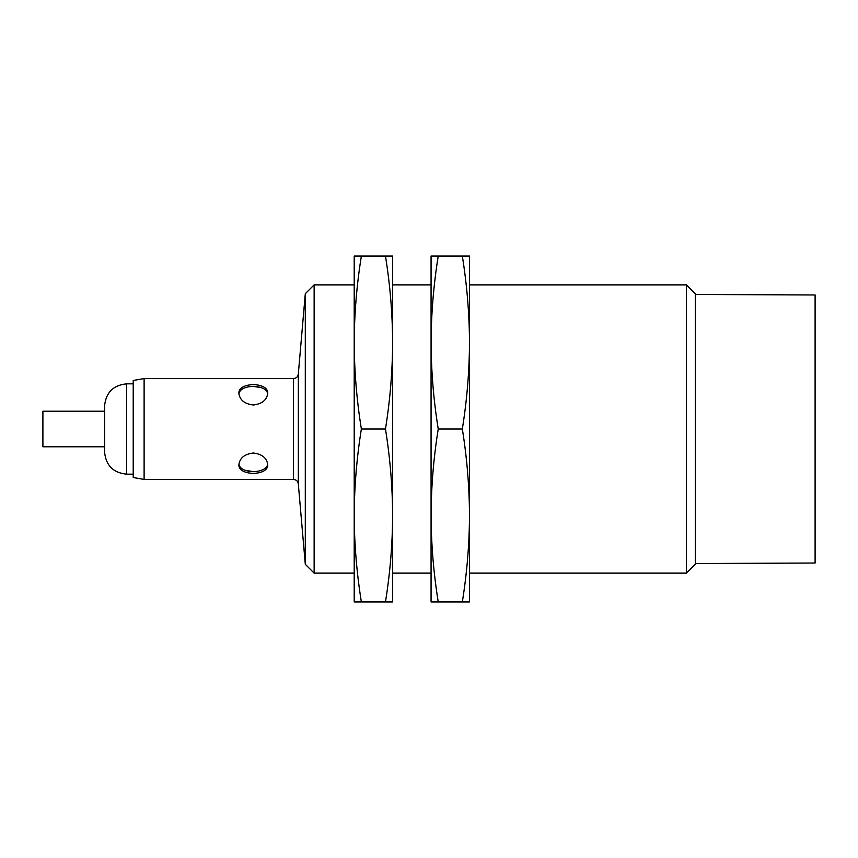 <?xml version="1.0" encoding="UTF-8"?>
<svg xmlns="http://www.w3.org/2000/svg" width="858" height="858" viewBox="0 0 858 858"><rect width="100%" height="100%" fill="white"/><g stroke="black" fill="none" stroke-linecap="round" stroke-linejoin="round"><path stroke-width="1.29" d="M253.314 405.008C262.076 403.904 266.881 400.01 267.728 393.329C268.618 381.789 238.009 381.799 238.899 393.329C239.747 400.01 244.551 403.904 253.314 405.008M238.953 394.197C239.425 383.891 266.892 383.826 267.653 394.026M267.675 463.803C267.203 474.109 239.736 474.174 238.974 463.974M261.336 387.634L253.314 386.4M245.302 470.366L253.314 471.6M133.215 383.837L126.684 383.837L126.684 474.163C113.256 472.844 105.899 465.486 104.579 452.059L104.579 405.941C105.899 392.514 113.256 385.156 126.684 383.837M133.215 380.48L133.215 477.52L144.112 479.44L144.112 378.56L133.215 380.48M144.112 378.56L293.533 378.56C296.45 378.271 298.058 376.673 298.337 373.756L298.337 484.244L305.298 564.285L314.135 573.123L314.135 284.877L305.298 293.715L305.298 564.285M253.314 384.631L256.145 384.77M253.314 473.369L250.493 473.23M253.314 452.992C244.551 454.096 239.747 457.99 238.899 464.671C238.009 476.211 268.618 476.201 267.728 464.671C266.881 457.99 262.076 454.096 253.314 452.992M298.337 373.756L305.298 293.715M686.443 573.123L695.291 564.285L695.291 293.715L686.443 284.877L686.443 573.123L469.498 573.123M686.443 284.877L469.498 284.877M431.07 284.877L392.632 284.877M354.204 284.877L314.135 284.877M695.291 294.487L815.1 294.97L815.1 563.03L695.291 563.513M104.579 411.229L42.9 411.229L42.9 446.771L104.579 446.771M392.632 342.535L392.632 342.514C392.492 313.706 390.1 284.877 385.467 256.059L392.632 256.059L392.632 342.524C392.492 371.353 390.1 400.171 385.467 429C390.1 457.818 392.492 486.647 392.632 515.476L392.632 601.941L361.368 601.941C356.724 573.123 354.343 544.294 354.204 515.476C354.343 486.647 356.724 457.829 361.368 429C356.724 400.182 354.343 371.353 354.204 342.524L354.204 342.535M354.204 515.465L354.204 601.941L361.368 601.941M392.632 515.465L392.632 515.486C392.492 544.294 390.1 573.123 385.467 601.941M385.467 429L361.368 429M392.632 342.524L392.632 515.476M354.204 342.524C354.343 313.706 356.724 284.877 361.368 256.059L354.204 256.059L354.204 515.476M385.467 256.059L361.368 256.059M469.498 342.535L469.498 342.514C469.358 313.706 466.966 284.877 462.333 256.059L469.498 256.059L469.498 342.524C469.358 371.353 466.966 400.171 462.333 429C466.966 457.818 469.358 486.647 469.498 515.476L469.498 601.941L438.234 601.941C433.59 573.123 431.209 544.294 431.07 515.476C431.209 486.647 433.59 457.829 438.234 429C433.59 400.182 431.209 371.353 431.07 342.524L431.07 342.535M431.07 515.465L431.07 601.941L438.234 601.941M469.498 515.465L469.498 515.486C469.358 544.294 466.966 573.123 462.333 601.941M462.333 429L438.234 429M469.498 342.524L469.498 515.476M431.07 342.524C431.209 313.706 433.59 284.877 438.234 256.059L431.07 256.059L431.07 515.476M462.333 256.059L438.234 256.059M293.533 378.56L293.533 479.44C296.45 479.729 298.058 481.327 298.337 484.244M133.215 474.163L126.684 474.163M293.533 479.44L144.112 479.44M431.07 573.123L392.632 573.123M354.204 573.123L314.135 573.123"/></g></svg>
